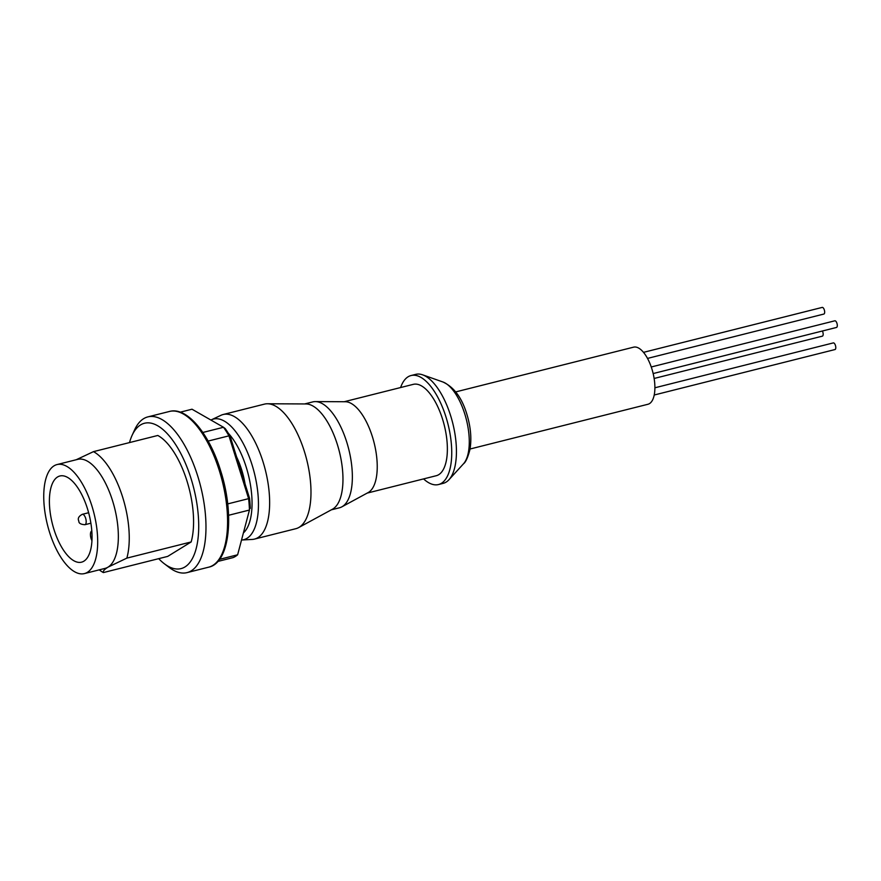 <?xml version="1.0" encoding="UTF-8"?>
<svg xmlns="http://www.w3.org/2000/svg" width="881" height="881" viewBox="0 0 881 881"><rect width="100%" height="100%" fill="white"/><g stroke="black" fill="none" stroke-linecap="round" stroke-linejoin="round"><path stroke-width="1.32" d="M822.402 330.992A3.425 1.465 75.9 0 1 822.821 332.038A3.425 1.465 75.9 0 1 822.358 336.157L654.131 378.467M654.902 387.783L833.316 342.907A3.425 1.465 75.9 0 1 835.441 345.429A3.425 1.465 75.9 0 1 834.99 349.548L654.22 395.007M651.246 366.981L834.825 320.805A3.425 1.465 75.9 0 1 836.95 323.338A3.425 1.465 75.9 0 1 836.498 327.457L653.162 373.555M643.493 352.356L822.193 307.414A3.425 1.465 75.9 0 1 824.319 309.936A3.425 1.465 75.9 0 1 823.867 314.054L647.513 358.413M158.701 558.664A74.94 31.947 -104.1 0 0 164.273 563.708L169.075 567.364A80.292 34.227 -104.1 0 0 187.025 572.617A80.292 34.227 -104.1 0 0 191.287 570.811A80.292 34.227 -104.1 0 0 199.26 481.224A80.292 34.227 -104.1 0 0 147.865 416.889A80.292 34.227 -104.1 0 0 143.614 418.695A80.292 34.227 -104.1 0 0 134.529 430.016L132.029 435.511A74.94 31.947 -104.1 0 0 129.507 442.581M84.422 573.586A56.208 23.963 -104.1 0 0 87.406 572.32A56.208 23.963 -104.1 0 0 92.99 509.603A56.208 23.963 -104.1 0 0 57.012 464.573A56.208 23.963 -104.1 0 0 54.038 465.84A56.208 23.963 -104.1 0 0 48.444 528.556A56.208 23.963 -104.1 0 0 84.422 573.586L105.081 568.388A56.208 23.963 -104.1 0 0 108.066 567.122L126.842 558.125L191.166 541.947A64.236 27.388 -104.1 0 0 186.981 481.004A64.236 27.388 -104.1 0 0 157.798 435.467L93.463 451.645L76.229 459.739M164.273 563.708A74.94 31.947 -104.1 0 0 184.999 566.923A74.94 31.947 -104.1 0 0 191.023 478.515A74.94 31.947 -104.1 0 0 140.508 424.95A74.94 31.947 -104.1 0 0 132.029 435.511M83.904 561.164A44.424 18.942 -104.1 0 0 88.32 511.586A44.424 18.942 -104.1 0 0 59.886 475.993A44.424 18.942 -104.1 0 0 57.529 476.995A44.424 18.942 -104.1 0 0 53.113 526.574A44.424 18.942 -104.1 0 0 81.559 562.166A44.424 18.942 -104.1 0 0 83.904 561.164M470.047 449.013L647.942 404.269A29.436 12.554 -104.1 0 0 651.874 368.875A29.436 12.554 -104.1 0 0 633.582 347.169L455.686 391.913M210.9 420.05A62.177 26.507 75.9 0 1 211.363 419.819L220.999 415.281A64.236 27.388 75.9 0 1 223.157 414.51A64.236 27.388 75.9 0 1 264.267 465.972A64.236 27.388 75.9 0 1 257.891 537.652A64.236 27.388 75.9 0 1 254.488 539.095A64.236 27.388 75.9 0 1 252.23 539.436L241.945 539.987A62.177 26.507 75.9 0 0 247.076 538.269A62.177 26.507 75.9 0 0 252.076 464.926A62.177 26.507 75.9 0 0 211.363 419.819L210.9 420.039M223.157 414.51L264.487 404.115A64.236 27.388 75.9 0 1 267.472 403.762A64.236 27.388 75.9 0 1 306.522 458.957A64.236 27.388 75.9 0 1 299.221 527.256A64.236 27.388 75.9 0 1 298.615 527.609A64.236 27.388 75.9 0 1 295.829 528.699L254.488 539.095M267.472 403.762L305.982 403.95A54.6 23.28 75.9 0 1 339.174 450.874A54.6 23.28 75.9 0 1 332.974 508.921A54.6 23.28 75.9 0 1 332.456 509.218L298.615 527.609M304.683 403.939L312.843 401.89A54.6 23.28 75.9 0 1 315.376 401.593A54.6 23.28 75.9 0 1 348.568 448.506A54.6 23.28 75.9 0 1 342.368 506.553A54.6 23.28 75.9 0 1 341.85 506.85A54.6 23.28 75.9 0 1 339.471 507.786L331.311 509.835M315.376 401.593L345.33 401.736A47.1 20.087 75.9 0 1 373.962 442.218A47.1 20.087 75.9 0 1 368.621 492.303A47.1 20.087 75.9 0 1 368.17 492.556L341.85 506.85M344.207 401.725L413.277 384.358A47.1 20.087 75.9 0 1 443.429 422.098A47.1 20.087 75.9 0 1 438.749 474.661A47.1 20.087 75.9 0 1 436.26 475.718L367.19 493.096M400.602 387.552A56.208 23.963 75.9 0 1 408.079 376.804A56.208 23.963 75.9 0 1 411.064 375.537A56.208 23.963 75.9 0 1 447.041 420.567A56.208 23.963 75.9 0 1 441.447 483.284A56.208 23.963 75.9 0 1 438.474 484.55A56.208 23.963 75.9 0 1 423.574 478.912M411.064 375.537L415.755 374.359A56.208 23.963 75.9 0 1 422.594 374.821A56.208 23.963 75.9 0 1 452.702 423.012A56.208 23.963 75.9 0 1 448.98 479.716A56.208 23.963 75.9 0 1 446.149 482.094A56.208 23.963 75.9 0 1 443.165 483.361L438.474 484.55M236.637 457.03A44.964 19.173 75.9 0 1 245.028 483.823M99.267 569.853L99.718 570.205A64.236 27.388 -104.1 0 0 103.374 572.573C102.813 571.196 104.376 569.379 108.066 567.122A56.208 23.963 -104.1 0 0 113.649 504.406A56.208 23.963 -104.1 0 0 77.671 459.375L57.012 464.573M126.842 558.125A64.236 27.388 -104.1 0 0 122.657 497.181A64.236 27.388 -104.1 0 0 93.463 451.645M103.374 572.573L167.709 556.396L191.166 541.947M217.794 561.45L233.036 557.618A77.076 32.861 -104.1 0 0 237.628 554.788L249.444 510.044A77.076 32.861 -104.1 0 0 248.618 498.646L249.543 498.217L230.15 436.326L228.939 435.842A77.076 32.861 -104.1 0 0 223.51 427.274L225.305 428.673A74.94 31.947 75.9 0 1 230.15 436.326M219.501 559.347L237.628 554.788L249.444 510.044L228.586 515.286M227.694 503.91L248.618 498.646L228.939 435.842L208.136 441.073M202.839 432.472L223.51 427.274L192.014 409.213L180.253 412.176M91.943 540.681A6.42 2.742 75.9 0 1 91.811 530.935M249.543 498.217A74.94 31.947 75.9 0 1 250.281 508.392M90.886 523.204L84.939 524.702A5.352 2.28 -104.1 0 0 85.215 524.58A5.352 2.28 -104.1 0 0 85.644 518.27A5.352 2.28 -104.1 0 0 82.329 514.317A5.352 2.28 -104.1 0 0 82.043 514.438M169.46 411.46C186.783 406.482 209.204 433.419 220.569 470.52C234.864 514.559 229.765 563.091 208.632 567.188A80.292 34.227 -104.1 0 0 212.883 565.382A80.292 34.227 -104.1 0 0 219.336 470.663A80.292 34.227 -104.1 0 0 169.46 411.46L147.865 416.889M228.3 433.232A56.913 24.261 75.9 0 1 246.206 467.117A56.913 24.261 75.9 0 1 243.938 532.421M463.472 463.813C465.675 462.272 467.833 457.536 469.936 449.618C471.776 438.727 470.74 426.889 466.809 414.081C461.864 397.716 453.891 387.023 442.89 381.98A43.841 18.688 75.9 0 1 464.783 413.949A43.841 18.688 75.9 0 1 463.472 463.813L448.98 479.716M84.939 524.702C80.744 524.437 78.706 523.226 78.827 521.078C77.517 518.513 78.673 516.255 82.329 514.317L88.64 512.731M208.632 567.188L187.025 572.617M442.89 381.98L422.594 374.821"/></g></svg>
